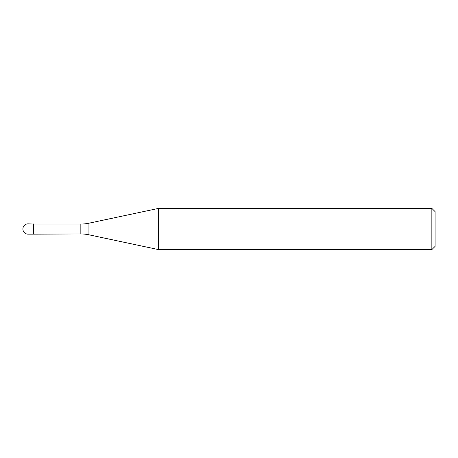 <?xml version="1.0" encoding="UTF-8"?>
<svg xmlns="http://www.w3.org/2000/svg" width="458" height="458" viewBox="0 0 458 458"><rect width="100%" height="100%" fill="white"/><g stroke="black" fill="none" stroke-linecap="round" stroke-linejoin="round"><path stroke-width="0.69" d="M33.4 224.042L28.053 223.847L28.053 234.153L33.205 234.153L33.205 223.847L33.205 234.153L80.843 233.958L80.843 224.042L33.4 224.042L33.4 233.958M28.053 234.153A5.152 5.152 0 0 1 22.9 229A5.152 5.152 0 0 1 28.053 223.847M80.843 224.042A38.947 38.947 0 0 0 88.938 223.189L158.571 208.39L158.571 249.61L88.938 234.811A38.947 38.947 0 0 0 80.843 233.958M158.571 208.39L431.854 208.39L431.854 249.61L158.571 249.61M431.854 249.61L435.1 246.364L435.1 211.636L431.854 208.39M88.938 223.189L88.938 234.811"/></g></svg>
